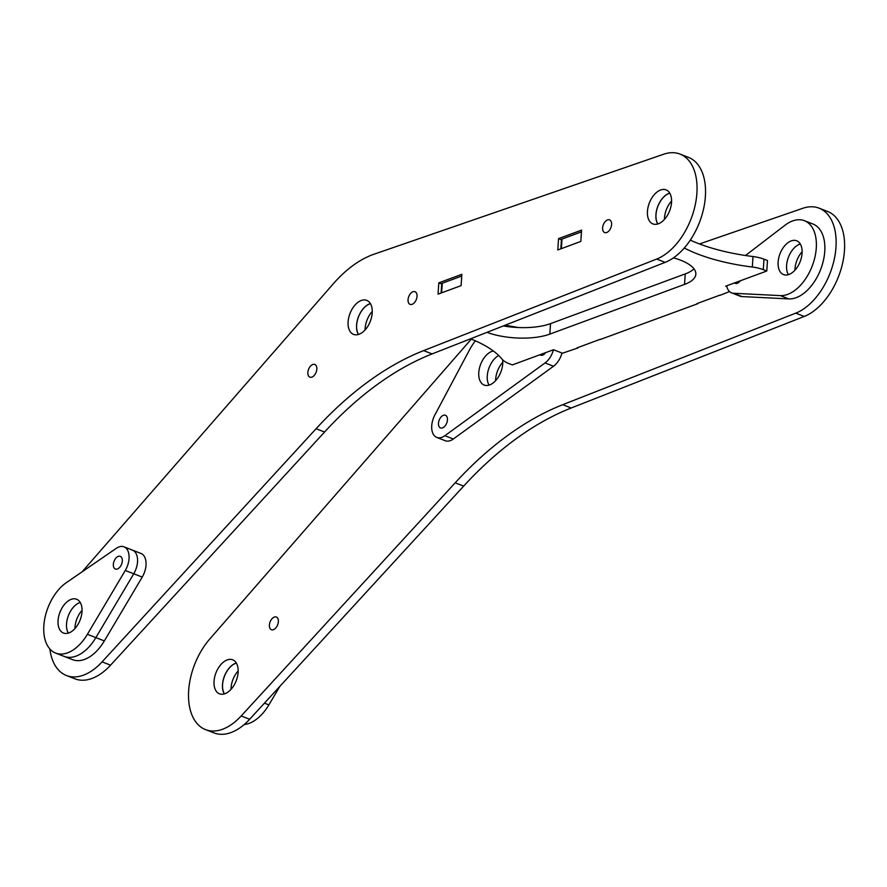 <?xml version="1.0" encoding="UTF-8"?>
<svg xmlns="http://www.w3.org/2000/svg" width="887" height="887" viewBox="0 0 887 887"><rect width="100%" height="100%" fill="white"/><g stroke="black" fill="none" stroke-linecap="round" stroke-linejoin="round"><path stroke-width="1.33" d="M753.008 256.543A22.663 8.493 3.8 0 1 763.984 259.17L763.286 269.648A22.663 8.493 -176.2 0 0 752.309 267.031L753.008 256.543A113.314 42.454 3.8 0 1 698.136 243.437A113.314 42.454 3.8 0 1 690.274 240.122M752.309 267.031A113.314 42.454 3.8 0 1 697.437 253.926A113.314 42.454 3.8 0 1 684.265 248.005M729.535 291.579L719.934 295.338M697.747 303.72L600.2 339.521M578.002 347.915L562.502 353.226L553.51 349.733L512.353 364.923L508.85 363.559A22.663 8.493 -176.2 0 1 502.219 359.335A113.314 42.454 -176.2 0 0 470.587 338.801M673.477 257.829A45.326 16.975 3.8 0 1 695.84 274.216A45.326 16.975 3.8 0 1 684.531 284.405L549.829 334.111A45.326 16.975 3.8 0 1 486.985 332.359M763.286 269.648L766.789 271.012L725.633 286.202L726.896 286.701M693.967 268.828A45.326 16.975 3.8 0 1 685.23 273.917L550.528 323.633A45.326 16.975 3.8 0 1 503.306 325.939M441.637 292.821L442.269 283.241A2.262 0.854 -176.2 0 0 441.704 283.751L441.094 293.02M442.269 283.241L461.728 276.057A2.262 0.854 -176.2 0 0 461.728 276.057L461.096 285.636M561.371 248.626L562.003 239.046A2.262 0.854 -176.2 0 0 561.438 239.557L560.828 248.837M562.003 239.046L581.462 231.862A2.262 0.854 -176.2 0 0 581.462 231.862L580.83 241.452L581.595 230.121L558.544 238.625L557.79 249.957L580.841 241.441M763.984 259.17L767.488 260.523L766.789 271.012M611.598 224.566A6.797 4.047 111.2 0 1 604.646 232.56A6.797 4.047 111.2 0 1 602.617 227.881A6.797 4.047 111.2 0 1 609.569 219.887A6.797 4.047 111.2 0 1 611.598 224.566M417.023 296.38A6.797 4.047 111.2 0 1 410.071 304.374A6.797 4.047 111.2 0 1 408.053 299.695A6.797 4.047 111.2 0 1 415.005 291.701A6.797 4.047 111.2 0 1 417.023 296.38M316.836 369.147A6.797 4.047 111.2 0 1 309.885 377.141A6.797 4.047 111.2 0 1 307.856 372.462A6.797 4.047 111.2 0 1 314.818 364.468A6.797 4.047 111.2 0 1 316.836 369.147M358.392 334.466A18.239 10.877 111.2 0 1 356.585 325.119A18.239 10.877 111.2 0 1 370.4 303.576M372.207 312.923A18.239 10.877 111.2 0 1 353.536 334.377A18.239 10.877 111.2 0 1 348.103 321.815A18.239 10.877 111.2 0 1 366.763 300.371A18.239 10.877 111.2 0 1 372.207 312.923M657.733 223.99A18.239 10.877 111.2 0 1 655.925 214.643A18.239 10.877 111.2 0 1 669.74 193.1M671.537 202.447A18.239 10.877 111.2 0 1 652.876 223.901A18.239 10.877 111.2 0 1 647.443 211.339A18.239 10.877 111.2 0 1 666.104 189.885A18.239 10.877 111.2 0 1 671.537 202.447M82.114 571.827L333.235 283.851A113.314 67.534 111.2 0 1 374.081 254.192L663.631 154.238A56.657 33.773 111.2 0 1 680.03 154.083A56.657 33.773 111.2 0 1 695.086 205.607A56.657 33.773 111.2 0 1 656.668 259.059L423.631 350.62A339.954 202.613 -68.8 0 0 316.094 428.731L102.083 661.868A56.657 33.773 111.2 0 1 66.458 675.528A56.657 33.773 111.2 0 1 49.872 648.996M680.03 154.083L688.512 157.387A56.657 33.773 111.2 0 1 703.568 208.911A56.657 33.773 111.2 0 1 665.15 262.364L432.113 353.913A339.954 202.613 -68.8 0 0 324.575 432.024L110.565 665.172A56.657 33.773 111.2 0 1 74.94 678.832L66.458 675.528M461.107 285.636L461.861 274.316L438.81 282.82L438.056 294.14L461.107 285.636M561.427 239.756L558.544 238.625M441.693 283.94L438.81 282.82M278.374 621.72A6.797 4.047 111.2 0 1 271.411 629.715A6.797 4.047 111.2 0 1 269.393 625.025A6.797 4.047 111.2 0 1 276.345 617.03A6.797 4.047 111.2 0 1 278.374 621.72M224.311 693.9A18.239 10.877 111.2 0 1 222.504 684.553A18.239 10.877 111.2 0 1 236.319 663.01M238.126 672.357A18.239 10.877 111.2 0 1 219.466 693.811A18.239 10.877 111.2 0 1 214.033 681.26A18.239 10.877 111.2 0 1 232.693 659.806A18.239 10.877 111.2 0 1 238.126 672.357M495.622 380.656A18.239 10.877 111.2 0 1 495.667 379.204A18.239 10.877 111.2 0 1 502.785 362.229M794.963 270.18A18.239 10.877 111.2 0 1 795.007 268.728A18.239 10.877 111.2 0 1 802.125 251.753M699.488 243.958L802.713 208.323A56.657 33.773 111.2 0 1 819.111 208.168A56.657 33.773 111.2 0 1 834.168 259.703A56.657 33.773 111.2 0 1 795.75 313.144L562.724 404.705A339.954 202.613 -68.8 0 0 455.186 482.816L241.175 715.964A56.657 33.773 111.2 0 1 205.54 729.613A56.657 33.773 111.2 0 1 188.654 690.618A56.657 33.773 111.2 0 1 209.787 638.995L471.319 339.1M819.111 208.168L827.593 211.472A56.657 33.773 111.2 0 1 842.65 262.995A56.657 33.773 111.2 0 1 804.232 316.448L571.206 407.998A339.954 202.613 -68.8 0 0 463.657 486.109L249.657 719.257A56.657 33.773 111.2 0 1 214.022 732.917L205.54 729.613M696.905 303.62L719.956 295.116M577.171 347.815L600.222 339.3M664.43 219.422A18.128 10.81 111.2 0 1 664.485 217.914A18.128 10.81 111.2 0 1 671.592 200.994M657.821 223.956A18.128 10.81 111.2 0 1 656.003 214.61A18.128 10.81 111.2 0 1 669.796 193.189M802.07 253.261A18.128 10.81 -68.8 0 0 796.67 240.787A18.128 10.81 -68.8 0 0 778.121 262.097A18.128 10.81 -68.8 0 0 783.531 274.582A18.128 10.81 -68.8 0 0 802.07 253.261M800.296 244.003A18.128 10.81 -68.8 0 0 786.603 265.401A18.128 10.81 -68.8 0 0 788.377 274.66M726.708 285.802A16.997 10.134 -68.8 0 0 731.553 292.854A16.997 10.134 -68.8 0 0 733.505 293.264L780.283 295.604A39.66 23.639 -68.8 0 0 813.423 262.596A39.66 23.639 -68.8 0 0 804.476 220.719A39.66 23.639 -68.8 0 0 784.951 225.276L745.468 255.511M731.553 292.854L740.035 296.158A16.997 10.134 -68.8 0 0 741.987 296.568L788.754 298.908A39.66 23.639 -68.8 0 0 821.905 265.9A39.66 23.639 -68.8 0 0 812.958 224.012L804.476 220.719M734.525 282.92A6.797 4.047 -68.8 0 0 735.245 283.352A6.797 4.047 -68.8 0 0 740.257 280.802M67.589 631.644A18.128 10.81 -68.8 0 0 68.31 633.107A18.128 10.81 -68.8 0 1 67.589 631.644A18.128 10.81 -68.8 0 1 68.876 614.436A18.128 10.81 -68.8 0 1 80.229 602.45A18.128 10.81 -68.8 0 0 68.876 614.436A18.128 10.81 -68.8 0 0 67.589 631.644M55.659 653.087L64.141 656.391A39.66 23.639 -68.8 0 0 95.863 637.609A39.66 23.639 -68.8 0 1 64.141 656.391L72.612 659.684A39.66 23.639 -68.8 0 0 104.344 640.913L142.23 577.082A16.997 10.134 -68.8 0 0 145.036 557.834A16.997 10.134 -68.8 0 0 140.955 553.444L123.992 546.847A16.997 10.134 -68.8 0 0 116.252 548.354L66.337 582.67A39.66 23.639 -68.8 0 0 44.35 621.111A39.66 23.639 -68.8 0 0 55.659 653.087A39.66 23.639 -68.8 0 0 87.392 634.316L125.267 570.485A16.997 10.134 -68.8 0 0 128.072 551.237A16.997 10.134 -68.8 0 0 123.992 546.847M104.344 640.913L95.863 637.609L133.749 573.778A16.997 10.134 -68.8 0 0 136.554 554.541A16.997 10.134 -68.8 0 0 132.473 550.151A16.997 10.134 -68.8 0 1 136.554 554.541A16.997 10.134 -68.8 0 1 133.749 573.778L125.267 570.485M82.059 610.311A18.128 10.81 -68.8 0 0 74.963 628.539M231.008 689.332A18.128 10.81 111.2 0 1 238.182 670.905A18.128 10.81 111.2 0 0 231.008 689.332M224.411 693.867A18.128 10.81 111.2 0 1 223.635 692.326A18.128 10.81 111.2 0 1 224.954 675.051A18.128 10.81 111.2 0 1 236.374 663.099M370.456 303.664A18.128 10.81 -68.8 0 0 356.663 325.085A18.128 10.81 -68.8 0 0 358.481 334.432M372.252 311.47A18.128 10.81 -68.8 0 0 365.145 328.39A18.128 10.81 -68.8 0 0 365.089 329.897M438.466 423.254A6.797 4.047 -68.8 0 0 440.495 427.933A6.797 4.047 -68.8 0 0 447.447 419.939A6.797 4.047 -68.8 0 0 445.418 415.26A6.797 4.047 -68.8 0 0 438.466 423.254M539.961 354.733A6.797 4.047 -68.8 0 0 540.682 355.166A6.797 4.047 -68.8 0 0 545.682 352.616M493.327 350.975A18.128 10.81 -68.8 0 0 478.78 372.584A18.128 10.81 -68.8 0 0 484.191 385.058A18.128 10.81 -68.8 0 0 502.729 363.737A18.128 10.81 -68.8 0 0 502.641 359.823M498.682 355.465A18.128 10.81 -68.8 0 0 487.262 375.877A18.128 10.81 -68.8 0 0 489.036 385.135M475.354 340.819A45.326 27.009 -68.8 0 0 469.278 350.31L434.896 414.905A16.997 10.134 -68.8 0 0 436.792 437.435L445.274 440.739A16.997 10.134 -68.8 0 0 453.335 439.01L553.521 366.242A16.997 10.134 -68.8 0 0 561.981 353.026M436.792 437.435A16.997 10.134 -68.8 0 0 444.853 435.717L545.039 362.949A16.997 10.134 -68.8 0 0 553.499 349.733M518.54 327.547L505.124 325.23M279.915 686.283L268.872 704.888A39.66 23.639 111.2 0 1 244.18 724.557M113.736 567.27A6.797 4.047 -68.8 0 0 115.365 569.022A6.797 4.047 -68.8 0 0 120.776 565.862A6.797 4.047 -68.8 0 0 121.929 558.111A6.797 4.047 -68.8 0 0 120.299 556.349A6.797 4.047 -68.8 0 0 114.889 559.52A6.797 4.047 -68.8 0 0 113.736 567.27M59.107 628.34A18.128 10.81 -68.8 0 0 63.454 633.03A18.128 10.81 -68.8 0 0 77.89 624.57A18.128 10.81 -68.8 0 0 80.961 603.914A18.128 10.81 -68.8 0 0 76.604 599.224A18.128 10.81 -68.8 0 0 62.179 607.684A18.128 10.81 -68.8 0 0 59.107 628.34M87.392 634.316L95.863 637.609L133.749 573.778L142.23 577.082M684.531 284.405L685.23 273.917M549.829 334.111L550.528 323.633M102.083 661.868L110.565 665.172M316.094 428.731L324.575 432.024M423.631 350.62L432.113 353.913M656.668 259.059L665.15 262.364M241.175 715.964L249.657 719.257M455.186 482.816L463.657 486.109M562.724 404.705L571.206 407.998M795.75 313.144L804.232 316.448M788.754 298.908L780.283 295.604M741.987 296.568L733.505 293.264M553.521 366.242L545.039 362.949M453.335 439.01L444.853 435.717M264.426 703.158L268.872 704.888"/></g></svg>
